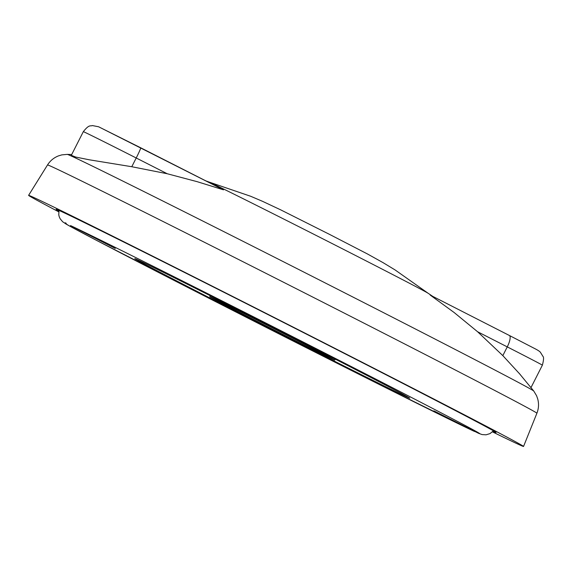 <?xml version="1.0" encoding="UTF-8"?>
<svg xmlns="http://www.w3.org/2000/svg" width="572" height="572" viewBox="0 0 572 572"><rect width="100%" height="100%" fill="white"/><g stroke="black" fill="none" stroke-linecap="round" stroke-linejoin="round"><path stroke-width="0.86" d="M531.016 387.559L542.37 365.179A56.063 0.443 -153.1 0 0 507.264 346.889L477.591 331.746L502.831 355.627L520.234 374.531M58.844 211.054A246.668 1.959 26.9 0 1 56.099 209.302A246.668 1.959 26.9 0 1 315.487 338.731A246.668 1.959 26.9 0 1 496.046 432.503A246.668 1.959 26.9 0 1 493.007 431.317M58.73 211.833A277.499 2.209 26.9 0 1 28.6 195.352A277.499 2.209 26.9 0 1 320.413 340.962A277.499 2.209 26.9 0 1 523.544 446.453A277.499 2.209 26.9 0 1 492.456 431.874M205.934 180.916L208.551 181.875A123.402 0.98 26.9 0 1 338.031 246.553A123.402 0.98 26.9 0 1 428.142 293.279L432.725 296.36M99.042 126.984L223.509 189.847L140.712 147.79A11.211 0.608 116.9 0 1 136.215 157.986A56.063 0.443 -153.1 0 0 84.134 131.975A56.063 0.443 -153.1 0 0 83.326 131.653L71.314 155.319L75.697 157.057L89.068 159.752L131.782 166.724L167.238 173.745L136.215 157.986L131.782 166.724M223.459 189.818L197.09 181.653L167.238 173.745M477.591 331.746L454.125 312.505L430.223 295.088L509.359 335.471A11.211 3.296 -63 0 0 509.359 335.471L534.484 348.448C537.673 350.057 539.646 351.337 540.411 352.288L542.95 356.385C543.908 357.164 543.722 360.095 542.37 365.179M70.528 225.575L115.279 248.434L70.528 225.575A232.647 1.852 -153.1 0 1 309.438 345.216A232.647 1.852 -153.1 0 1 478.142 433.097L433.869 410.86L477.048 432.518M65.401 222.837L65.844 222.916M407.529 397.268A154.168 1.23 -153.1 0 0 409.752 398.155A154.168 1.23 -153.1 0 0 284.906 333.447A154.168 1.23 -153.1 0 0 137.008 259.538A154.168 1.23 -153.1 0 0 134.785 258.651A154.168 1.23 -153.1 0 0 259.624 323.359A154.168 1.23 -153.1 0 0 407.529 397.268M210.782 297.104A70.077 0.558 -153.1 0 0 209.774 296.696A70.077 0.558 -153.1 0 0 266.523 326.111A70.077 0.558 -153.1 0 0 333.748 359.702A70.077 0.558 -153.1 0 0 334.763 360.11A70.077 0.558 -153.1 0 0 278.013 330.695A70.077 0.558 -153.1 0 0 210.782 297.104M502.831 355.627L507.264 346.889A11.211 3.296 -63 0 0 509.38 335.485L430.201 295.073M47.519 164.958A274.374 2.181 26.9 0 1 336.05 308.923A274.374 2.181 26.9 0 1 536.901 413.234C538.717 408.587 539.003 403.868 537.759 399.077L536.593 395.752L533.747 391.019A261.554 2.081 26.9 0 0 342.299 291.634A261.554 2.081 26.9 0 0 67.303 154.383L61.805 154.883L58.437 155.899C53.832 157.729 50.193 160.746 47.519 164.958L28.6 195.352M66.395 223.709A232.647 1.852 -153.1 0 0 235.092 311.59A232.647 1.852 -153.1 0 0 474.002 431.231M83.326 131.653C89.432 123.967 90.333 126.512 92.321 125.554L98.591 126.77L140.712 147.79M208.372 181.817L250.572 196.232L262.512 201.308L280.723 209.867L329.694 234.463L367.517 253.997L383.104 262.67L395.08 269.934L428.292 293.386M71.715 154.54L67.303 154.383M518.933 373.037L533.747 391.019M536.901 413.234L523.544 446.453M58.987 210.424L58.78 214.843L59.231 216.731L60.139 218.747L62.684 221.8L69.033 225.733L95.989 240.076L270.442 329.551L383.14 386.4L474.538 431.481M210.267 295.724L209.774 296.696M335.256 359.13L334.763 360.11M493.436 430.83L489.997 433.612L486.043 434.82L482.074 434.57L478.578 433.311"/></g></svg>
